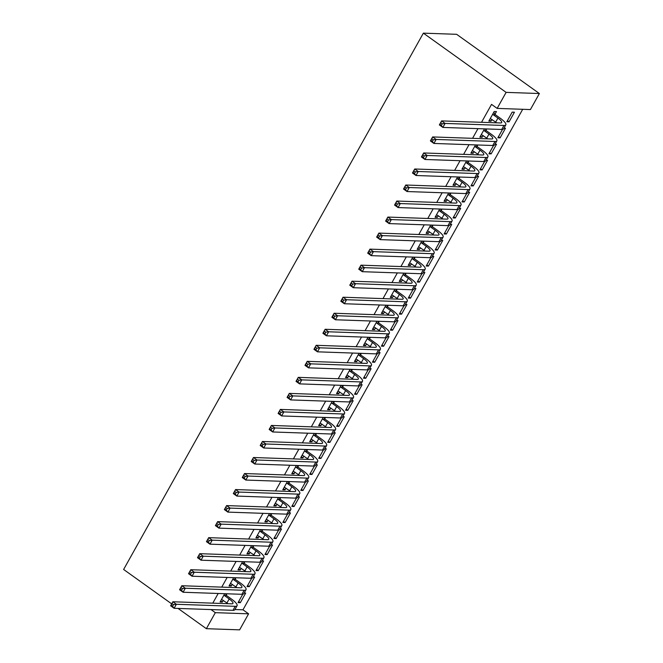 <?xml version="1.0" encoding="UTF-8"?>
<svg xmlns="http://www.w3.org/2000/svg" width="663" height="663" viewBox="0 0 663 663"><rect width="100%" height="100%" fill="white"/><g stroke="black" fill="none" stroke-linecap="round" stroke-linejoin="round"><path stroke-width="0.99" d="M234.942 609.529L242.981 609.803L522.709 109.287M242.981 609.803L248.592 613.822L239.633 629.85L206.367 628.69L215.326 612.662L248.592 613.822M481.529 122.299L491.54 104.381L497.151 108.401L530.417 109.561L539.375 93.533L456.633 34.31L423.367 33.15L123.625 569.467L171.684 603.86M247.639 585.487L249.28 586.656L254.65 577.042L253.125 576.984M249.28 586.656L247.026 586.581L251.691 578.235M233.674 577.672L229.05 585.951L231.296 586.034L232.249 584.318M235.92 577.755L235.216 579.014M265.556 553.431L267.189 554.6L272.568 544.986L271.043 544.928M267.189 554.6L264.943 554.525L269.609 546.179M251.592 545.616L246.959 553.895L249.213 553.978L250.166 552.262M253.838 545.699L253.133 546.958M283.474 521.375L285.107 522.543L290.485 512.93L288.96 512.872M285.107 522.543L282.861 522.469L287.518 514.123M269.501 513.56L264.877 521.839L267.123 521.914L268.084 520.206M271.755 513.643L271.051 514.902M301.392 489.311L303.024 490.487L308.403 480.866L306.878 480.816M303.024 490.487L300.778 490.405L305.436 482.067M287.419 481.504L282.794 489.783L285.04 489.858L286.002 488.15M289.673 481.578L288.96 482.846M319.301 457.255L320.942 458.431L326.312 448.81L324.795 448.76M320.942 458.431L318.696 458.348L323.353 450.011M305.336 449.448L300.712 457.727L302.958 457.801L303.919 456.094M307.582 449.522L306.878 450.79M337.218 425.198L338.859 426.375L344.23 416.754L342.705 416.704M338.859 426.375L336.613 426.292L341.271 417.955M323.254 417.392L318.63 425.663L320.875 425.745L321.828 424.03M325.5 417.466L324.795 418.726M355.136 393.142L356.777 394.311L362.147 384.697L360.622 384.648M356.777 394.311L354.523 394.236L359.189 385.891M341.172 385.327L336.547 393.607L338.793 393.689L339.746 391.974M343.417 385.41L342.713 386.67M373.054 361.086L374.686 362.255L380.065 352.641L378.54 352.583M374.686 362.255L372.44 362.18L377.106 353.835M359.089 353.271L354.456 361.55L356.711 361.633L357.664 359.918M361.335 353.354L360.631 354.614M390.971 329.03L392.604 330.199L397.982 320.585L396.457 320.527M392.604 330.199L390.358 330.124L395.024 321.779M377.007 321.215L372.374 329.494L374.628 329.569L375.581 327.862M379.253 321.298L378.548 322.558M408.889 296.974L410.521 298.143L415.9 288.521L414.375 288.471M410.521 298.143L408.275 298.06L412.933 289.723M394.916 289.159L390.292 297.438L392.537 297.513L393.499 295.806M397.17 289.234L396.457 290.502M426.798 264.91L428.439 266.087L433.809 256.465L432.293 256.415M428.439 266.087L426.193 266.004L430.851 257.667M412.834 257.103L408.209 265.382L410.455 265.457L411.416 263.75M415.079 257.178L414.375 258.446M444.716 232.854L446.356 234.031L451.727 224.409L450.21 224.359M446.356 234.031L444.111 233.948L448.768 225.611M430.751 225.047L426.127 233.326L428.373 233.401L429.326 231.685M432.997 225.122L432.293 226.381M462.633 200.798L464.274 201.966L469.644 192.353L468.119 192.303M464.274 201.966L462.02 201.892L466.686 193.555M448.669 192.991L444.044 201.262L446.29 201.345L447.243 199.629M450.915 193.066L450.21 194.325M480.551 168.742L482.183 169.91L487.562 160.297L486.037 160.239M482.183 169.91L479.937 169.836L484.603 161.49M466.586 160.927L461.954 169.206L464.208 169.289L465.161 167.573M468.832 161.01L468.128 162.269M498.468 136.686L500.101 137.854L505.479 128.241L503.955 128.183M500.101 137.854L497.855 137.78L502.521 129.434M484.504 128.871L479.871 137.15L482.125 137.233L483.078 135.517M486.75 128.953L486.045 130.213M477.982 128.647L472.57 138.327M469.023 144.675L463.611 154.355M460.064 160.703L454.652 170.383M451.105 176.731L445.693 186.411M442.146 192.759L436.743 202.439M433.188 208.787L427.784 218.467M424.237 224.815L418.825 234.495M415.278 240.843L409.867 250.523M406.32 256.871L400.908 266.551M397.361 272.907L391.949 282.587M388.402 288.935L382.99 298.615M379.443 304.963L374.031 314.643M370.484 320.991L365.073 330.671M361.526 337.019L356.114 346.699M352.567 353.048L347.155 362.727M343.608 369.076L338.196 378.755M334.649 385.104L329.246 394.783M325.69 401.132L320.287 410.811M316.732 417.16L311.328 426.839M307.781 433.188L302.369 442.867M298.822 449.216L293.411 458.895M289.864 465.244L284.452 474.923M280.905 481.28L275.493 490.96M271.946 497.308L266.534 506.988M262.987 513.336L257.576 523.016M254.028 529.364L248.617 539.044M245.07 545.392L239.658 555.072M236.111 561.42L230.699 571.1M227.152 577.448L221.74 587.128M218.193 593.476L212.79 603.156M495.004 114.185L496.454 111.583L494.208 111.508L488.83 121.122L491.076 121.196L492.037 119.489M514.438 112.213L512.192 112.13L506.814 121.752L509.06 121.826L514.438 112.213M475.545 144.899L470.912 153.178L473.167 153.261L474.12 151.545M477.791 144.982L477.087 146.241M489.509 152.714L491.142 153.882L496.521 144.269L494.996 144.211M491.142 153.882L488.896 153.808L493.562 145.462M457.627 176.955L453.003 185.234L455.249 185.317L456.202 183.601M459.873 177.038L459.169 178.297M471.592 184.77L473.233 185.938L478.603 176.325L477.078 176.267M473.233 185.938L470.979 185.864L475.644 177.518M439.71 209.019L435.085 217.29L437.331 217.373L438.284 215.657M441.956 209.094L441.251 210.353M453.674 216.826L455.315 218.003L460.686 208.381L459.161 208.331M455.315 218.003L453.061 217.92L457.727 209.583M421.792 241.075L417.168 249.354L419.414 249.429L420.375 247.713M424.038 241.15L423.334 242.418M435.757 248.882L437.398 250.059L442.768 240.437L441.251 240.387M437.398 250.059L435.152 249.976L439.809 241.639M403.875 273.131L399.25 281.41L401.496 281.485L402.458 279.778M406.121 273.206L405.416 274.474M417.847 280.938L419.48 282.115L424.859 272.493L423.334 272.443M419.48 282.115L417.234 282.032L421.892 273.695M385.957 305.187L381.333 313.466L383.579 313.541L384.54 311.834M388.211 305.27L387.507 306.53M399.93 313.002L401.563 314.171L406.941 304.557L405.416 304.499M401.563 314.171L399.317 314.096L403.974 305.751M368.048 337.243L363.415 345.522L365.669 345.605L366.622 343.89M370.294 337.326L369.589 338.586M382.012 345.058L383.645 346.227L389.024 336.613L387.499 336.555M383.645 346.227L381.399 346.152L386.065 337.807M350.13 369.299L345.506 377.579L347.752 377.661L348.705 375.946M352.376 369.382L351.672 370.642M364.095 377.114L365.727 378.283L371.106 368.669L369.581 368.611M365.727 378.283L363.481 378.208L368.147 369.863M332.213 401.364L327.588 409.635L329.834 409.717L330.787 408.002M334.459 401.438L333.754 402.698M346.177 409.17L347.818 410.339L353.188 400.725L351.663 400.676M347.818 410.339L345.564 410.264L350.23 401.927M314.295 433.42L309.671 441.699L311.917 441.773L312.878 440.058M316.541 433.494L315.837 434.754M328.26 441.226L329.901 442.403L335.271 432.782L333.754 432.732M329.901 442.403L327.655 442.32L332.312 433.983M296.378 465.476L291.753 473.755L293.999 473.83L294.96 472.122M298.623 465.55L297.919 466.818M310.342 473.283L311.983 474.459L317.362 464.838L315.837 464.788M311.983 474.459L309.737 474.376L314.395 466.039M278.46 497.532L273.836 505.811L276.081 505.886L277.043 504.178M280.714 497.606L280.001 498.874M292.433 505.347L294.065 506.515L299.444 496.894L297.919 496.844M294.065 506.515L291.819 506.433L296.477 498.095M260.551 529.588L255.918 537.867L258.172 537.942L259.125 536.234M262.797 529.671L262.092 530.93M274.515 537.403L276.148 538.571L281.526 528.958L280.001 528.9M276.148 538.571L273.902 538.497L278.568 530.151M242.633 561.644L238 569.923L240.255 570.006L241.208 568.29M244.879 561.727L244.175 562.986M256.598 569.459L258.23 570.628L263.609 561.014L262.084 560.956M258.23 570.628L255.984 570.553L260.65 562.207M224.716 593.708L220.091 601.979L222.337 602.062L223.29 600.346M226.961 593.783L226.257 595.043M238.68 601.515L240.321 602.684L245.691 593.07L244.166 593.02M240.321 602.684L238.067 602.609L242.733 594.272M211 609.57L215.326 612.662M497.151 108.401L506.109 92.372L423.367 33.15M206.367 628.69L178.049 608.419M539.375 93.533L506.109 92.372M489.443 120.028L491.076 121.196M507.427 120.658L509.06 121.826M480.484 136.056L482.125 137.233M471.526 152.084L473.167 153.261M462.567 168.112L464.208 169.289M453.608 184.14L455.249 185.317M444.649 200.168L446.29 201.345M435.69 216.204L437.331 217.373M426.74 232.232L428.373 233.401M417.781 248.26L419.414 249.429M408.822 264.288L410.455 265.457M399.864 280.316L401.496 281.485M390.905 296.344L392.537 297.513M381.946 312.372L383.579 313.541M372.987 328.4L374.628 329.569M364.028 344.428L365.669 345.605M355.07 360.457L356.711 361.633M346.111 376.485L347.752 377.661M337.152 392.513L338.793 393.689M328.193 408.541L329.834 409.717M319.234 424.577L320.875 425.745M310.284 440.605L311.917 441.773M301.325 456.633L302.958 457.801M292.366 472.661L293.999 473.83M283.408 488.689L285.04 489.858M274.449 504.717L276.081 505.886M265.49 520.745L267.123 521.914M256.531 536.773L258.172 537.942M247.572 552.801L249.213 553.978M238.614 568.829L240.255 570.006M229.655 584.857L231.296 586.034M220.696 600.885L222.337 602.062M490.288 118.52L495.684 122.1A9.456 2.271 -150.8 0 1 496.653 122.821M493.081 114.624L497.93 118.097A9.456 2.271 -150.8 0 1 501.684 122.547A9.456 2.271 -150.8 0 1 500.441 122.953L441.599 120.906L445.105 123.417L503.946 125.464A14.188 3.406 29.2 0 0 505.811 124.859A14.188 3.406 29.2 0 0 500.175 118.171L495.327 114.699L493.081 114.624L492.75 114.102M493.786 112.254L495.327 114.699M442.213 123.824L445.105 123.417L442.867 127.42L439.362 124.909L441.599 120.906L439.917 124.42L441.318 125.423L442.213 123.824L440.812 122.821M441.318 125.423L442.867 127.42L501.709 129.476A14.188 3.406 29.2 0 0 503.573 128.862L505.811 124.859M439.362 124.909L439.917 124.42M481.33 134.548L486.725 138.128A9.456 2.271 -150.8 0 1 487.695 138.849M484.123 130.652L488.971 134.125A9.456 2.271 -150.8 0 1 492.725 138.584A9.456 2.271 -150.8 0 1 491.482 138.981L432.641 136.934L436.146 139.445L494.988 141.492A14.188 3.406 29.2 0 0 496.852 140.887A14.188 3.406 29.2 0 0 491.217 134.199L486.369 130.735L484.123 130.652L483.791 130.139M485.217 128.895L486.369 130.735M433.254 139.852L436.146 139.445L433.909 143.448L430.403 140.937L432.641 136.934L430.958 140.448L432.359 141.451L433.254 139.852L431.853 138.849M432.359 141.451L433.909 143.448L492.75 145.504A14.188 3.406 29.2 0 0 494.615 144.89L496.852 140.887M430.403 140.937L430.958 140.448M472.371 150.576L477.774 154.156A9.456 2.271 -150.8 0 1 478.736 154.877M475.164 146.68L480.012 150.153A9.456 2.271 -150.8 0 1 483.766 154.612A9.456 2.271 -150.8 0 1 482.523 155.009L423.682 152.962L427.187 155.474L486.037 157.521A14.188 3.406 29.2 0 0 487.902 156.916A14.188 3.406 29.2 0 0 482.258 150.228L477.41 146.763L475.164 146.68L474.841 146.167M476.258 144.924L477.41 146.763M424.295 155.88L427.187 155.474L424.95 159.476L421.444 156.974L423.682 152.962L422 156.476L423.4 157.487L424.295 155.88L422.895 154.877M423.4 157.487L424.95 159.476L483.791 161.532A14.188 3.406 29.2 0 0 485.656 160.918L487.902 156.916M421.444 156.974L422 156.476M463.412 166.604L468.816 170.184A9.456 2.271 -150.8 0 1 469.777 170.913M466.205 162.708L471.053 166.181A9.456 2.271 -150.8 0 1 474.816 170.64A9.456 2.271 -150.8 0 1 473.573 171.046L414.723 168.99L418.229 171.502L477.078 173.549A14.188 3.406 29.2 0 0 478.943 172.944A14.188 3.406 29.2 0 0 473.299 166.256L468.451 162.791L466.205 162.708L465.882 162.195M467.299 160.952L468.451 162.791M415.336 171.908L418.229 171.502L415.991 175.504L412.485 173.002L414.723 168.99L413.041 172.504L414.441 173.515L415.336 171.908L413.936 170.905M414.441 173.515L415.991 175.504L474.832 177.56A14.188 3.406 29.2 0 0 476.697 176.955L478.943 172.944M412.485 173.002L413.041 172.504M454.453 182.632L459.857 186.212A9.456 2.271 -150.8 0 1 460.818 186.941M457.246 178.737L462.094 182.209A9.456 2.271 -150.8 0 1 465.857 186.668A9.456 2.271 -150.8 0 1 464.614 187.074L405.764 185.018L409.27 187.53L468.119 189.577A14.188 3.406 29.2 0 0 469.984 188.972A14.188 3.406 29.2 0 0 464.34 182.284L459.492 178.819L457.246 178.737L456.923 178.223M458.34 176.98L459.492 178.819M406.378 187.936L409.27 187.53L407.032 191.532L403.527 189.03L405.764 185.018L404.082 188.541L405.483 189.543L406.378 187.936L404.977 186.933M405.483 189.543L407.032 191.532L465.874 193.588A14.188 3.406 29.2 0 0 467.738 192.983L469.984 188.972M403.527 189.03L404.082 188.541M445.495 198.66L450.898 202.248A9.456 2.271 -150.8 0 1 451.859 202.969M448.287 194.765L453.136 198.237A9.456 2.271 -150.8 0 1 456.898 202.696A9.456 2.271 -150.8 0 1 455.655 203.102L396.805 201.046L400.311 203.558L459.161 205.605A14.188 3.406 29.2 0 0 461.025 205A14.188 3.406 29.2 0 0 455.382 198.312L450.533 194.847L448.287 194.765L447.964 194.251M449.381 193.016L450.533 194.847M397.419 203.964L400.311 203.558L398.073 207.569L394.568 205.058L396.805 201.046L395.123 204.569L396.524 205.571L397.419 203.964L396.018 202.961M396.524 205.571L398.073 207.569L456.923 209.616A14.188 3.406 29.2 0 0 458.788 209.011L461.025 205M394.568 205.058L395.123 204.569M436.536 214.696L441.939 218.276A9.456 2.271 -150.8 0 1 442.901 218.997M439.329 210.793L444.177 214.265A9.456 2.271 -150.8 0 1 447.939 218.724A9.456 2.271 -150.8 0 1 446.696 219.13L387.847 217.074L391.352 219.586L450.202 221.641A14.188 3.406 29.2 0 0 452.067 221.028A14.188 3.406 29.2 0 0 446.423 214.348L441.575 210.875L439.329 210.793L439.005 210.279M440.423 209.044L441.575 210.875M388.46 219.992L391.352 219.586L389.115 223.597L385.609 221.086L387.847 217.074L386.164 220.597L387.565 221.599L388.46 219.992L387.059 218.989M387.565 221.599L389.115 223.597L447.964 225.644A14.188 3.406 29.2 0 0 449.829 225.039L452.067 221.028M385.609 221.086L386.164 220.597M427.577 230.724L432.98 234.304A9.456 2.271 -150.8 0 1 433.942 235.025M430.37 226.829L435.218 230.293A9.456 2.271 -150.8 0 1 438.981 234.752A9.456 2.271 -150.8 0 1 437.737 235.158L378.888 233.103L382.394 235.614L441.243 237.669A14.188 3.406 29.2 0 0 443.108 237.056A14.188 3.406 29.2 0 0 437.464 230.376L432.624 226.903L430.37 226.829L430.047 226.307M431.464 225.072L432.624 226.903M379.501 236.028L382.394 235.614L380.156 239.625L376.65 237.114L378.888 233.103L377.206 236.625L378.606 237.627L379.501 236.028L378.101 235.017M378.606 237.627L380.156 239.625L439.005 241.672A14.188 3.406 29.2 0 0 440.87 241.067L443.108 237.056M376.65 237.114L377.206 236.625M418.618 246.752L424.022 250.332A9.456 2.271 -150.8 0 1 424.983 251.053M421.411 242.857L426.259 246.321A9.456 2.271 -150.8 0 1 430.022 250.78A9.456 2.271 -150.8 0 1 428.779 251.186L369.929 249.131L373.443 251.642L432.284 253.697A14.188 3.406 29.2 0 0 434.149 253.084A14.188 3.406 29.2 0 0 428.505 246.404L423.665 242.931L421.411 242.857L421.088 242.335M422.505 241.1L423.665 242.931M370.551 252.056L373.443 251.642L371.197 255.653L367.692 253.142L369.929 249.131L368.247 252.653L369.647 253.656L370.551 252.056L369.142 251.045M369.647 253.656L371.197 255.653L430.047 257.7A14.188 3.406 29.2 0 0 431.911 257.095L434.149 253.084M367.692 253.142L368.247 252.653M409.659 262.78L415.063 266.36A9.456 2.271 -150.8 0 1 416.032 267.081M412.452 258.885L417.3 262.349A9.456 2.271 -150.8 0 1 421.063 266.808A9.456 2.271 -150.8 0 1 419.82 267.214L360.979 265.167L364.484 267.67L423.325 269.725A14.188 3.406 29.2 0 0 425.19 269.112A14.188 3.406 29.2 0 0 419.555 262.432L414.706 258.96L412.452 258.885L412.129 258.363M413.546 257.128L414.706 258.96M361.592 268.084L364.484 267.67L362.238 271.681L358.733 269.17L360.979 265.167L359.288 268.681L360.689 269.684L361.592 268.084L360.183 267.081M360.689 269.684L362.238 271.681L421.088 273.728A14.188 3.406 29.2 0 0 422.953 273.123L425.19 269.112M358.733 269.17L359.288 268.681M400.709 278.808L406.104 282.388A9.456 2.271 -150.8 0 1 407.074 283.109M403.502 274.913L408.342 278.377A9.456 2.271 -150.8 0 1 412.104 282.836A9.456 2.271 -150.8 0 1 410.861 283.242L352.02 281.195L355.525 283.698L414.367 285.753A14.188 3.406 29.2 0 0 416.231 285.148A14.188 3.406 29.2 0 0 410.596 278.46L405.748 274.988L403.502 274.913L403.17 274.391M404.587 273.156L405.748 274.988M352.633 284.112L355.525 283.698L353.28 287.709L349.774 285.198L352.02 281.195L350.329 284.709L351.738 285.712L352.633 284.112L351.224 283.109M351.738 285.712L353.28 287.709L412.129 289.756A14.188 3.406 29.2 0 0 413.994 289.151L416.231 285.148M349.774 285.198L350.329 284.709M391.75 294.836L397.145 298.416A9.456 2.271 -150.8 0 1 398.115 299.137M394.543 290.941L399.383 294.405A9.456 2.271 -150.8 0 1 403.145 298.864A9.456 2.271 -150.8 0 1 401.902 299.27L343.061 297.223L346.567 299.734L405.408 301.781A14.188 3.406 29.2 0 0 407.273 301.176A14.188 3.406 29.2 0 0 401.637 294.488L396.789 291.016L394.543 290.941L394.212 290.419M395.629 289.184L396.789 291.016M343.674 300.14L346.567 299.734L344.329 303.737L340.815 301.226L343.061 297.223L341.37 300.737L342.779 301.74L343.674 300.14L342.274 299.137M342.779 301.74L344.329 303.737L403.17 305.784A14.188 3.406 29.2 0 0 405.035 305.179L407.273 301.176M340.815 301.226L341.37 300.737M382.791 310.864L388.186 314.444A9.456 2.271 -150.8 0 1 389.156 315.165M385.584 306.969L390.432 310.441A9.456 2.271 -150.8 0 1 394.187 314.892A9.456 2.271 -150.8 0 1 392.944 315.298L334.102 313.251L337.608 315.762L396.449 317.809A14.188 3.406 29.2 0 0 398.314 317.204A14.188 3.406 29.2 0 0 392.678 310.516L387.83 307.044L385.584 306.969L385.253 306.447M386.67 305.212L387.83 307.044M334.716 316.168L337.608 315.762L335.37 319.765L331.865 317.254L334.102 313.251L332.42 316.765L333.82 317.768L334.716 316.168L333.315 315.165M333.82 317.768L335.37 319.765L394.212 321.82A14.188 3.406 29.2 0 0 396.076 321.207L398.314 317.204M331.865 317.254L332.42 316.765M373.833 326.892L379.228 330.472A9.456 2.271 -150.8 0 1 380.197 331.193M376.625 322.997L381.474 326.469A9.456 2.271 -150.8 0 1 385.228 330.92A9.456 2.271 -150.8 0 1 383.985 331.326L325.143 329.279L328.649 331.79L387.49 333.837A14.188 3.406 29.2 0 0 389.355 333.232A14.188 3.406 29.2 0 0 383.72 326.544L378.871 323.072L376.625 322.997L376.294 322.475M377.719 321.24L378.871 323.072M325.757 332.196L328.649 331.79L326.411 335.793L322.906 333.282L325.143 329.279L323.461 332.793L324.862 333.796L325.757 332.196L324.356 331.193M324.862 333.796L326.411 335.793L385.253 337.848A14.188 3.406 29.2 0 0 387.117 337.235L389.355 333.232M322.906 333.282L323.461 332.793M364.874 342.92L370.277 346.5A9.456 2.271 -150.8 0 1 371.239 347.221M367.667 339.025L372.515 342.498A9.456 2.271 -150.8 0 1 376.269 346.956A9.456 2.271 -150.8 0 1 375.026 347.354L316.185 345.307L319.69 347.818L378.532 349.865A14.188 3.406 29.2 0 0 380.405 349.26A14.188 3.406 29.2 0 0 374.761 342.572L369.913 339.108L367.667 339.025L367.335 338.511M368.761 337.268L369.913 339.108M316.798 348.224L319.69 347.818L317.453 351.821L313.947 349.31L316.185 345.307L314.502 348.821L315.903 349.824L316.798 348.224L315.397 347.221M315.903 349.824L317.453 351.821L376.294 353.876A14.188 3.406 29.2 0 0 378.159 353.263L380.405 349.26M313.947 349.31L314.502 348.821M355.915 358.948L361.318 362.528A9.456 2.271 -150.8 0 1 362.28 363.258M358.708 355.053L363.556 358.526A9.456 2.271 -150.8 0 1 367.319 362.984A9.456 2.271 -150.8 0 1 366.075 363.382L307.226 361.335L310.732 363.846L369.581 365.893A14.188 3.406 29.2 0 0 371.446 365.288A14.188 3.406 29.2 0 0 365.802 358.6L360.954 355.136L358.708 355.053L358.385 354.539M359.802 353.296L360.954 355.136M307.839 364.252L310.732 363.846L308.494 367.849L304.988 365.346L307.226 361.335L305.544 364.849L306.944 365.86L307.839 364.252L306.439 363.249M306.944 365.86L308.494 367.849L367.335 369.904A14.188 3.406 29.2 0 0 369.2 369.291L371.446 365.288M304.988 365.346L305.544 364.849M346.956 374.976L352.36 378.556A9.456 2.271 -150.8 0 1 353.321 379.286M349.749 371.081L354.597 374.554A9.456 2.271 -150.8 0 1 358.36 379.012A9.456 2.271 -150.8 0 1 357.117 379.418L298.267 377.363L301.773 379.874L360.622 381.921A14.188 3.406 29.2 0 0 362.487 381.316A14.188 3.406 29.2 0 0 356.843 374.628L351.995 371.164L349.749 371.081L349.426 370.567M350.843 369.324L351.995 371.164M298.88 380.28L301.773 379.874L299.535 383.877L296.029 381.374L298.267 377.363L296.585 380.885L297.985 381.888L298.88 380.28L297.48 379.277M297.985 381.888L299.535 383.877L358.376 385.932A14.188 3.406 29.2 0 0 360.241 385.327L362.487 381.316M296.029 381.374L296.585 380.885M337.997 391.004L343.401 394.584A9.456 2.271 -150.8 0 1 344.362 395.314M340.79 387.109L345.638 390.582A9.456 2.271 -150.8 0 1 349.401 395.04A9.456 2.271 -150.8 0 1 348.158 395.446L289.308 393.391L292.814 395.902L351.663 397.949A14.188 3.406 29.2 0 0 353.528 397.344A14.188 3.406 29.2 0 0 347.884 390.656L343.036 387.192L340.79 387.109L340.467 386.595M341.884 385.352L343.036 387.192M289.922 396.308L292.814 395.902L290.576 399.913L287.071 397.402L289.308 393.391L287.626 396.913L289.027 397.916L289.922 396.308L288.521 395.305M289.027 397.916L290.576 399.913L349.418 401.96A14.188 3.406 29.2 0 0 351.291 401.355L353.528 397.344M287.071 397.402L287.626 396.913M329.039 407.032L334.442 410.621A9.456 2.271 -150.8 0 1 335.403 411.342M331.831 403.137L336.68 406.61A9.456 2.271 -150.8 0 1 340.442 411.068A9.456 2.271 -150.8 0 1 339.199 411.474L280.35 409.419L283.855 411.93L342.705 413.977A14.188 3.406 29.2 0 0 344.569 413.372A14.188 3.406 29.2 0 0 338.926 406.684L334.077 403.22L331.831 403.137L331.508 402.623M332.925 401.388L334.077 403.22M280.963 412.336L283.855 411.93L281.618 415.941L278.112 413.43L280.35 409.419L278.667 412.941L280.068 413.944L280.963 412.336L279.562 411.333M280.068 413.944L281.618 415.941L340.467 417.988A14.188 3.406 29.2 0 0 342.332 417.383L344.569 413.372M278.112 413.43L278.667 412.941M320.08 423.069L325.483 426.649A9.456 2.271 -150.8 0 1 326.445 427.37M322.873 419.173L327.721 422.638A9.456 2.271 -150.8 0 1 331.483 427.096A9.456 2.271 -150.8 0 1 330.24 427.502L271.391 425.447L274.896 427.958L333.746 430.014A14.188 3.406 29.2 0 0 335.611 429.4A14.188 3.406 29.2 0 0 329.967 422.721L325.119 419.248L322.873 419.173L322.549 418.651M323.967 417.417L325.119 419.248M272.004 428.364L274.896 427.958L272.659 431.969L269.153 429.458L271.391 425.447L269.708 428.969L271.109 429.972L272.004 428.364L270.603 427.362M271.109 429.972L272.659 431.969L331.508 434.016A14.188 3.406 29.2 0 0 333.373 433.411L335.611 429.4M269.153 429.458L269.708 428.969M311.121 439.097L316.524 442.677A9.456 2.271 -150.8 0 1 317.486 443.398M313.914 435.201L318.762 438.666A9.456 2.271 -150.8 0 1 322.525 443.124A9.456 2.271 -150.8 0 1 321.282 443.53L262.432 441.475L265.938 443.986L324.787 446.042A14.188 3.406 29.2 0 0 326.652 445.428A14.188 3.406 29.2 0 0 321.008 438.749L316.168 435.276L313.914 435.201L313.591 434.679M315.008 433.445L316.168 435.276M263.045 444.401L265.938 443.986L263.7 447.997L260.194 445.486L262.432 441.475L260.75 444.997L262.15 446L263.045 444.401L261.645 443.39M262.15 446L263.7 447.997L322.549 450.044A14.188 3.406 29.2 0 0 324.414 449.439L326.652 445.428M260.194 445.486L260.75 444.997M302.162 455.125L307.566 458.705A9.456 2.271 -150.8 0 1 308.535 459.426M304.955 451.23L309.803 454.694A9.456 2.271 -150.8 0 1 313.566 459.152A9.456 2.271 -150.8 0 1 312.323 459.558L253.481 457.511L256.987 460.014L315.828 462.07A14.188 3.406 29.2 0 0 317.693 461.456A14.188 3.406 29.2 0 0 312.058 454.777L307.209 451.304L304.955 451.23L304.632 450.707M306.049 449.473L307.209 451.304M254.095 460.429L256.987 460.014L254.741 464.025L251.236 461.514L253.481 457.511L251.791 461.025L253.191 462.028L254.095 460.429L252.686 459.418M253.191 462.028L254.741 464.025L313.591 466.072A14.188 3.406 29.2 0 0 315.455 465.467L317.693 461.456M251.236 461.514L251.791 461.025M293.203 471.153L298.607 474.733A9.456 2.271 -150.8 0 1 299.577 475.454M296.005 467.258L300.845 470.722A9.456 2.271 -150.8 0 1 304.607 475.18A9.456 2.271 -150.8 0 1 303.364 475.586L244.523 473.539L248.028 476.042L306.87 478.098A14.188 3.406 29.2 0 0 308.734 477.493A14.188 3.406 29.2 0 0 303.099 470.805L298.251 467.332L296.005 467.258L295.673 466.735M297.09 465.501L298.251 467.332M245.136 476.457L248.028 476.042L245.782 480.053L242.277 477.542L244.523 473.539L242.832 477.053L244.241 478.056L245.136 476.457L243.727 475.454M244.241 478.056L245.782 480.053L304.632 482.1A14.188 3.406 29.2 0 0 306.497 481.495L308.734 477.493M242.277 477.542L242.832 477.053M284.253 487.181L289.648 490.761A9.456 2.271 -150.8 0 1 290.618 491.482M287.046 483.286L291.886 486.75A9.456 2.271 -150.8 0 1 295.648 491.208A9.456 2.271 -150.8 0 1 294.405 491.615L235.564 489.567L239.07 492.07L297.911 494.126A14.188 3.406 29.2 0 0 299.775 493.521A14.188 3.406 29.2 0 0 294.14 486.833L289.292 483.36L287.046 483.286L286.714 482.763M288.132 481.529L289.292 483.36M236.177 492.485L239.07 492.07L236.824 496.081L233.318 493.57L235.564 489.567L233.873 493.081L235.282 494.084L236.177 492.485L234.768 491.482M235.282 494.084L236.824 496.081L295.673 498.128A14.188 3.406 29.2 0 0 297.538 497.523L299.775 493.521M233.318 493.57L233.873 493.081M275.294 503.209L280.689 506.789A9.456 2.271 -150.8 0 1 281.659 507.51M278.087 499.314L282.935 502.778A9.456 2.271 -150.8 0 1 286.689 507.236A9.456 2.271 -150.8 0 1 285.446 507.643L226.605 505.596L230.111 508.107L288.952 510.154A14.188 3.406 29.2 0 0 290.817 509.549A14.188 3.406 29.2 0 0 285.181 502.861L280.333 499.388L278.087 499.314L277.756 498.791M279.173 497.557L280.333 499.388M227.218 508.513L230.111 508.107L227.873 512.109L224.367 509.598L226.605 505.596L224.914 509.109L226.323 510.112L227.218 508.513L225.818 507.51M226.323 510.112L227.873 512.109L286.714 514.156A14.188 3.406 29.2 0 0 288.579 513.552L290.817 509.549M224.367 509.598L224.914 509.109M266.335 519.237L271.731 522.817A9.456 2.271 -150.8 0 1 272.7 523.538M269.128 515.342L273.976 518.814A9.456 2.271 -150.8 0 1 277.731 523.264A9.456 2.271 -150.8 0 1 276.488 523.671L217.646 521.624L221.152 524.135L279.993 526.182A14.188 3.406 29.2 0 0 281.858 525.577A14.188 3.406 29.2 0 0 276.222 518.889L271.374 515.416L269.128 515.342L268.797 514.82M270.222 513.585L271.374 515.416M218.26 524.541L221.152 524.135L218.914 528.138L215.409 525.626L217.646 521.624L215.964 525.137L217.365 526.14L218.26 524.541L216.859 523.538M217.365 526.14L218.914 528.138L277.756 530.193A14.188 3.406 29.2 0 0 279.62 529.58L281.858 525.577M215.409 525.626L215.964 525.137M257.377 535.265L262.772 538.845A9.456 2.271 -150.8 0 1 263.741 539.566M260.169 531.37L265.018 534.842A9.456 2.271 -150.8 0 1 268.772 539.292A9.456 2.271 -150.8 0 1 267.529 539.699L208.688 537.652L212.193 540.163L271.034 542.21A14.188 3.406 29.2 0 0 272.899 541.605A14.188 3.406 29.2 0 0 267.264 534.917L262.415 531.453L260.169 531.37L259.838 530.856M261.263 529.613L262.415 531.453M209.301 540.569L212.193 540.163L209.956 544.166L206.45 541.654L208.688 537.652L207.005 541.165L208.406 542.168L209.301 540.569L207.9 539.566M208.406 542.168L209.956 544.166L268.797 546.221A14.188 3.406 29.2 0 0 270.661 545.608L272.899 541.605M206.45 541.654L207.005 541.165M248.418 551.293L253.821 554.873A9.456 2.271 -150.8 0 1 254.783 555.594M251.211 547.398L256.059 550.87A9.456 2.271 -150.8 0 1 259.813 555.329A9.456 2.271 -150.8 0 1 258.57 555.727L199.729 553.68L203.234 556.191L262.084 558.238A14.188 3.406 29.2 0 0 263.949 557.633A14.188 3.406 29.2 0 0 258.305 550.945L253.457 547.481L251.211 547.398L250.887 546.884M252.305 545.641L253.457 547.481M200.342 556.597L203.234 556.191L200.997 560.194L197.491 557.691L199.729 553.68L198.046 557.193L199.447 558.196L200.342 556.597L198.941 555.594M199.447 558.196L200.997 560.194L259.838 562.249A14.188 3.406 29.2 0 0 261.703 561.636L263.949 557.633M197.491 557.691L198.046 557.193M239.459 567.321L244.862 570.901A9.456 2.271 -150.8 0 1 245.824 571.63M242.252 563.426L247.1 566.898A9.456 2.271 -150.8 0 1 250.863 571.357A9.456 2.271 -150.8 0 1 249.619 571.755L190.77 569.708L194.276 572.219L253.125 574.266A14.188 3.406 29.2 0 0 254.99 573.661A14.188 3.406 29.2 0 0 249.346 566.973L244.498 563.509L242.252 563.426L241.929 562.912M243.346 561.669L244.498 563.509M191.383 572.625L194.276 572.219L192.038 576.222L188.532 573.719L190.77 569.708L189.088 573.222L190.488 574.233L191.383 572.625L189.983 571.622M190.488 574.233L192.038 576.222L250.879 578.277A14.188 3.406 29.2 0 0 252.744 577.672L254.99 573.661M188.532 573.719L189.088 573.222M230.5 583.349L235.904 586.929A9.456 2.271 -150.8 0 1 236.865 587.658M233.293 579.454L238.141 582.926A9.456 2.271 -150.8 0 1 241.904 587.385A9.456 2.271 -150.8 0 1 240.661 587.791L181.811 585.736L185.317 588.247L244.166 590.294A14.188 3.406 29.2 0 0 246.031 589.689A14.188 3.406 29.2 0 0 240.387 583.001L235.539 579.537L233.293 579.454L232.97 578.94M234.387 577.697L235.539 579.537M182.424 588.653L185.317 588.247L183.079 592.25L179.574 589.747L181.811 585.736L180.129 589.258L181.529 590.261L182.424 588.653L181.024 587.65M181.529 590.261L183.079 592.25L241.92 594.305A14.188 3.406 29.2 0 0 243.785 593.7L246.031 589.689M179.574 589.747L180.129 589.258M221.541 599.377L226.945 602.957A9.456 2.271 -150.8 0 1 227.906 603.686M224.334 595.482L229.183 598.954A9.456 2.271 -150.8 0 1 232.945 603.413A9.456 2.271 -150.8 0 1 231.702 603.819L172.852 601.764L176.358 604.275L235.208 606.322A14.188 3.406 29.2 0 0 237.072 605.717A14.188 3.406 29.2 0 0 231.428 599.029L226.58 595.565L224.334 595.482L224.011 594.968M225.428 593.733L226.58 595.565M173.466 604.681L176.358 604.275L174.12 608.286L170.615 605.775L172.852 601.764L171.17 605.286L172.571 606.289L173.466 604.681L172.065 603.678M172.571 606.289L174.12 608.286L232.97 610.333A14.188 3.406 29.2 0 0 234.835 609.728L237.072 605.717M170.615 605.775L171.17 605.286M497.93 118.097L495.684 122.1M503.946 125.464L501.709 129.476M488.971 134.125L486.725 138.128M494.988 141.492L492.75 145.504M480.012 150.153L477.774 154.156M486.037 157.521L483.791 161.532M471.053 166.181L468.816 170.184M477.078 173.549L474.832 177.56M462.094 182.209L459.857 186.212M468.119 189.577L465.874 193.588M453.136 198.237L450.898 202.248M459.161 205.605L456.923 209.616M444.177 214.265L441.939 218.276M450.202 221.641L447.964 225.644M435.218 230.293L432.98 234.304M441.243 237.669L439.005 241.672M426.259 246.321L424.022 250.332M432.284 253.697L430.047 257.7M417.3 262.349L415.063 266.36M423.325 269.725L421.088 273.728M408.342 278.377L406.104 282.388M414.367 285.753L412.129 289.756M399.383 294.405L397.145 298.416M405.408 301.781L403.17 305.784M390.432 310.441L388.186 314.444M396.449 317.809L394.212 321.82M381.474 326.469L379.228 330.472M387.49 333.837L385.253 337.848M372.515 342.498L370.277 346.5M378.532 349.865L376.294 353.876M363.556 358.526L361.318 362.528M369.581 365.893L367.335 369.904M354.597 374.554L352.36 378.556M360.622 381.921L358.376 385.932M345.638 390.582L343.401 394.584M351.663 397.949L349.418 401.96M336.68 406.61L334.442 410.621M342.705 413.977L340.467 417.988M327.721 422.638L325.483 426.649M333.746 430.014L331.508 434.016M318.762 438.666L316.524 442.677M324.787 446.042L322.549 450.044M309.803 454.694L307.566 458.705M315.828 462.07L313.591 466.072M300.845 470.722L298.607 474.733M306.87 478.098L304.632 482.1M291.886 486.75L289.648 490.761M297.911 494.126L295.673 498.128M282.935 502.778L280.689 506.789M288.952 510.154L286.714 514.156M273.976 518.814L271.731 522.817M279.993 526.182L277.756 530.193M265.018 534.842L262.772 538.845M271.034 542.21L268.797 546.221M256.059 550.87L253.821 554.873M262.084 558.238L259.838 562.249M247.1 566.898L244.862 570.901M253.125 574.266L250.879 578.277M238.141 582.926L235.904 586.929M244.166 590.294L241.92 594.305M229.183 598.954L226.945 602.957M235.208 606.322L232.97 610.333"/></g></svg>
